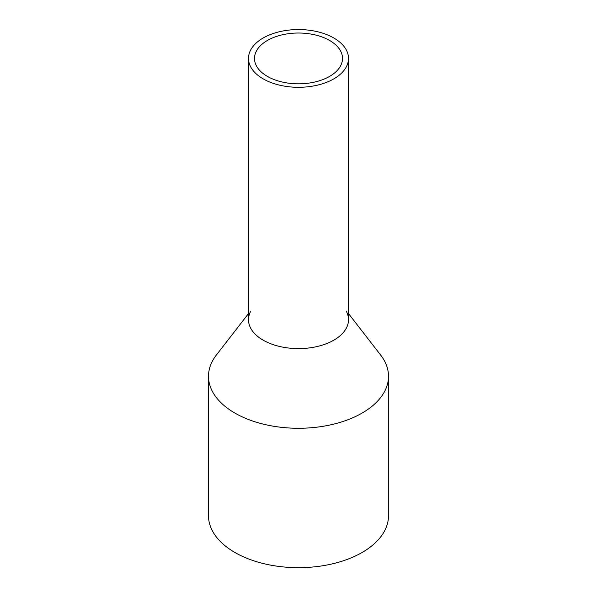<?xml version="1.0" encoding="UTF-8"?>
<svg xmlns="http://www.w3.org/2000/svg" width="597" height="597" viewBox="0 0 597 597"><rect width="100%" height="100%" fill="white"/><g stroke="black" fill="none" stroke-linecap="round" stroke-linejoin="round"><path stroke-width="0.9" d="M250.516 50.297A50.006 28.872 0 0 0 248.494 58.424A50.006 28.872 0 0 0 291.388 87.005A50.006 28.872 0 0 0 346.484 66.558A50.006 28.872 0 0 0 348.506 58.424A50.006 28.872 0 0 0 305.612 29.85A50.006 28.872 0 0 0 250.516 50.297M248.494 58.424L248.494 319.731A50.006 28.872 0 0 0 291.388 348.312A50.006 28.872 0 0 0 346.484 327.857A50.006 28.872 0 0 0 348.506 319.731L348.506 58.424M256.277 51.275A44.006 25.402 0 0 0 254.494 58.424A44.006 25.402 0 0 0 292.239 83.573A44.006 25.402 0 0 0 340.723 65.58A44.006 25.402 0 0 0 342.506 58.424A44.006 25.402 0 0 0 304.761 33.283A44.006 25.402 0 0 0 256.277 51.275M346.484 311.604A50.006 28.872 180 0 1 346.484 327.857A50.006 28.872 180 0 1 284.418 347.432A50.006 28.872 180 0 1 250.516 311.604M348.506 313.574L380.67 355.096A90.005 51.969 180 0 1 388.505 376.304A90.005 51.969 180 0 1 384.871 390.938A90.005 51.969 180 0 1 285.702 427.743A90.005 51.969 180 0 1 208.495 376.304A90.005 51.969 180 0 1 212.129 361.678A90.005 51.969 180 0 1 216.33 355.096L248.494 313.574M208.495 376.304L208.495 515.711A90.005 51.969 0 0 0 285.702 567.15A90.005 51.969 0 0 0 384.871 530.345A90.005 51.969 0 0 0 388.505 515.711L388.505 376.304"/></g></svg>
